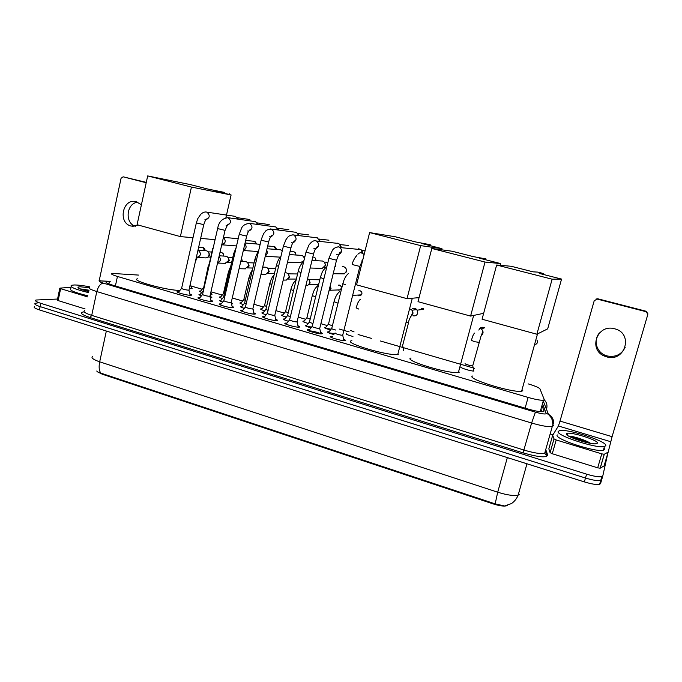 <?xml version="1.0" encoding="UTF-8"?>
<svg xmlns="http://www.w3.org/2000/svg" width="682" height="682" viewBox="0 0 682 682"><rect width="100%" height="100%" fill="white"/><g stroke="black" fill="none" stroke-linecap="round" stroke-linejoin="round"><path stroke-width="1.02" d="M473.905 371.085C470.427 371.144 459.097 367.538 460.947 366.967L461.032 367.436M330.463 329.943C325.808 328.656 323.89 327.786 324.726 327.343L325.8 327.317M308.247 323.473C303.993 322.271 302.297 321.469 303.132 321.077L304.189 321.052M286.321 317.096C282.51 315.979 281.01 315.255 281.845 314.905L282.894 314.879M264.718 310.804C261.334 309.781 260.047 309.125 260.856 308.818L261.897 308.793M243.44 304.598C240.482 303.678 239.391 303.081 240.158 302.817L241.198 302.791M222.468 298.486C219.928 297.659 219.024 297.13 219.757 296.9L220.789 296.866M231.897 299.586L231.735 300.276M201.795 292.442C199.681 291.726 198.956 291.265 199.638 291.061L200.661 291.035M211.139 293.43L212.008 294.343L210.431 294.334M191.267 287.642L192.136 288.537L189.323 288.375M333.899 334.555C328.98 333.2 326.968 332.287 327.872 331.802L328.971 331.776M310.992 327.863C306.525 326.601 304.735 325.757 305.638 325.331L306.73 325.297M288.435 321.273C284.411 320.105 282.834 319.329 283.729 318.946L284.812 318.92M266.193 314.769C262.621 313.694 261.274 312.995 262.135 312.663L263.218 312.637M274.889 315.63L275.017 316.209M244.292 308.366C241.172 307.386 240.03 306.755 240.865 306.474L241.931 306.44M252.903 309.04L253.61 309.969L253.116 310.02M222.724 302.041C220.047 301.171 219.11 300.617 219.894 300.361L220.959 300.327M231.701 302.817L232.596 303.805L231.53 303.84M201.471 295.809C199.238 295.05 198.488 294.564 199.221 294.343L200.278 294.309M210.994 296.764L211.889 297.727L210.261 297.719M343.558 339.167C345.28 339.9 345.748 340.369 344.981 340.565C342.151 341.247 327.275 336.857 330.77 336.397L332.339 336.397M320.574 332.407C322.296 333.14 322.757 333.6 321.955 333.796L321.921 333.796C319.091 334.444 304.428 330.165 307.863 329.704L309.492 329.704M297.949 325.757C299.654 326.473 300.106 326.925 299.321 327.121L299.219 327.138C296.244 327.701 281.956 323.566 285.298 323.115L286.917 323.106M275.664 319.219C277.352 319.909 277.804 320.352 277.037 320.549L276.866 320.574C273.746 321.069 259.816 317.062 263.082 316.618L264.684 316.61M253.721 312.774C255.392 313.447 255.844 313.882 255.085 314.07L254.846 314.104C251.598 314.538 238.009 310.66 241.189 310.216L242.783 310.208M232.11 306.423C233.756 307.088 234.216 307.514 233.474 307.693L233.15 307.735C229.791 308.102 216.518 304.351 219.613 303.916L221.207 303.899M210.823 300.174C212.452 300.813 212.903 301.231 212.187 301.418L211.787 301.461C208.308 301.768 195.35 298.136 198.36 297.702L199.945 297.684M189.852 294.01C191.463 294.641 191.915 295.05 191.207 295.229L190.73 295.28C187.149 295.528 174.49 292.007 177.414 291.581L178.991 291.564M138.591 275.085L111.933 273.405C110.518 273.874 112.351 274.897 117.449 276.457L528.107 397.427C535.447 399.507 540.562 400.436 543.452 400.215L544.245 399.55L539.956 388.876C538.959 387.606 535.029 385.944 528.158 383.881M97.475 371.818L102.326 374.23L493.171 503.904C499.616 505.925 504.211 506.521 506.948 505.712L507.468 505.405M474.646 368.34L380.428 340.991M371.366 338.366L358.076 334.504M349.15 331.912L339.423 329.091M327.249 325.553L320.881 323.703M305.664 319.287L298.213 317.13M284.36 313.106L275.895 310.651M263.363 307.011L253.917 304.266M242.664 301.001L232.272 297.983M222.255 295.076L210.943 291.794M202.128 289.236L190.875 285.963M352.952 336.473C347.922 335.118 345.817 334.189 346.644 333.694L346.516 334.18M330.77 336.397L330.617 337.002M96.793 370.982C96.955 371.733 98.285 372.44 100.774 373.097L495.166 503.87L504.569 505.993L506.59 505.686M607.773 453.479L602.794 475.951L601.669 479.787L600.714 480.495C597.79 481.032 592.709 480.205 585.48 478.022L40.119 306.619C35.524 305.11 33.921 303.993 35.302 303.285L37.297 302.987M601.652 479.847L600.552 483.615L599.589 484.339C596.665 484.902 591.584 484.084 584.355 481.901L39.445 309.918C34.85 308.4 33.248 307.275 34.629 306.55M110.134 281.751L106.571 281.794C105.139 282.322 106.963 283.38 112.036 284.957L527.8 408.953C535.131 411.058 540.255 411.962 543.17 411.672L543.98 410.931L541.96 405.543M602.794 475.951L601.839 476.641C598.924 477.153 593.843 476.326 586.605 474.152L40.801 303.32C36.206 301.811 34.594 300.711 35.967 300.02L57.552 299.04M551.013 434.281L552.923 434.86M601.669 479.787L600.714 480.495C597.79 481.032 592.709 480.205 585.48 478.022L40.119 306.619C35.524 305.11 33.921 303.993 35.302 303.285M345.075 339.96L343.575 339.517M540.945 409.132L541.892 411.749M88.515 292.612C74.977 289.313 69.3 286.866 71.465 285.289L74.261 284.974C78.115 284.974 83.289 285.596 89.777 286.849M87.842 295.809C74.312 292.501 68.635 290.038 70.809 288.418M88.745 291.564C81.03 289.645 77.467 288.162 78.038 287.096L80.126 286.755L88.941 287.719M89.027 290.208L79.871 288.827M88.95 290.583L80.101 288.946M88.822 291.197L82.573 289.867M135.292 226.313C124.422 222.861 126.477 202.955 137.807 202.23M141.413 204.796L136.255 201.702C122.709 197.754 117.492 222.98 131.149 226.1L138.599 225.154M80.987 289.304L87.245 290.165M87.611 296.9L60.63 288.665L58.149 300.583L57.348 300.054L59.786 288.307M85.054 308.929L58.149 300.583M146.28 182.384L123.127 176.809L121.064 178.292L99.205 280.669M146.195 182.759L123.127 176.809M71.047 287.267L59.939 288.136L60.63 288.665M605.761 445.696L604.457 446.531C596.631 448.961 554.278 434.886 558.328 431.348L559.521 430.7C566.861 428.33 607.79 441.484 605.761 445.696M604.056 447.912L604.704 449.327L603.391 450.188C595.539 452.695 553.23 438.569 557.305 434.937M566.478 433.82L566.802 433.53C570.007 431.254 599.001 440.333 597.406 443.172L595.898 443.786C589.376 444.655 564.176 436.054 566.478 433.82M590.561 443.343C585.65 439.984 572.616 436.028 569.086 436.13L568.797 436.199M566.665 434.579L567.45 434.707M589.043 443.061C581.209 439.396 574.551 437.162 569.078 436.352M585.872 442.362C580.425 440.018 575.599 438.407 571.397 437.512M179.988 290.336C168.488 290.958 128.736 280.038 137.781 278.776M213.134 190.397L224.395 192.401L208.198 189.136L190.517 184.634L147.679 175.913L191.437 187.081L231.096 194.967L213.134 190.397M228.99 194.43L229.178 193.62M231.096 194.967L225.913 217.584M191.437 187.081L180.372 236.594L193.006 237.711M200.644 238.385L215.086 239.672M180.372 236.594L137.082 224.736L147.679 175.913M398.305 354.273L397.794 354.393C388.851 356.516 341.102 342.142 351.895 340.676M421.271 243.38L430.257 244.744L415.585 241.931L395.245 236.756L369.618 232.588L420.675 245.622L441.953 248.649L421.271 243.38M430.027 245.614L430.257 244.744M441.953 248.649L441.655 249.808M420.675 245.622L407.009 298.665L419.072 297.65M407.009 298.665L356.558 284.846L369.618 232.588M459.318 372.15L458.406 372.406C449.515 374.478 402.082 359.934 411.041 358.007M479.139 258.111L485.976 258.913L473.24 256.611L452.132 251.24L431.817 248.47L485.021 262.05L500.622 263.584L479.139 258.111M485.737 259.791L485.976 258.913M500.622 263.584L500.153 265.324M485.021 262.05L470.589 316.081L483.657 313.319M470.589 316.081L418.023 301.683L431.817 248.47M522.83 390.752L521.619 391.195C512.796 393.19 465.474 378.442 472.575 376.029M539.24 273.414L543.75 273.61L537.859 272.109L533.111 271.854L511.185 266.27L496.641 265.017L552.13 279.194L561.559 279.091L539.24 273.414M543.503 274.496L543.75 273.61M561.559 279.091L547.689 328.86L536.87 334.231L482.063 319.219L496.641 265.017M552.13 279.194L536.87 334.231M196.322 223.005L181.617 288.273C182.239 289.083 184.583 289.731 188.65 290.225L188.974 289.944M234.693 216.262L235.503 216.407L237.779 219.067M237.259 217.78L238.419 219.161M217.592 228.692L202.58 294.385C203.236 295.221 205.597 295.877 209.681 296.372L209.962 296.082M254.65 221.488L255.537 221.65L257.839 224.455M257.319 223.074L258.418 224.54M239.186 234.472L223.867 300.583C224.54 301.444 226.927 302.117 231.019 302.603L231.258 302.305M274.88 226.791L275.86 226.97L278.179 229.936M277.668 228.453L278.691 230.005M261.104 240.328L245.46 306.883C243.798 307.096 250.959 309.125 252.69 308.929L252.886 308.631M295.391 232.17L296.491 232.374L298.793 235.52M298.315 233.935L299.236 235.571M254.062 314.121L252.869 308.903M283.354 246.279L267.387 313.268C265.673 313.481 273.022 315.587 274.675 315.348L274.846 315.05M316.175 237.626L317.471 237.873L319.705 241.198M319.27 239.527L320.071 241.24M305.945 252.314L289.645 319.747C287.889 319.969 295.425 322.143 297.011 321.87L297.139 321.563M337.258 243.167L338.86 243.508L340.898 246.995M340.54 245.247L341.188 247.02M328.886 258.452L312.245 326.337C310.446 326.559 318.179 328.801 319.688 328.494L319.781 328.187M358.621 248.785L361.093 249.629L362.381 252.911M362.142 251.121L362.577 252.928M320.728 333.686C316.593 331.921 312.552 330.958 308.588 330.796L312.1 326.576M335.186 333.021C333.362 333.251 341.23 335.553 342.696 335.22L342.773 334.905M212.716 248.163L203.253 291.461M233.611 253.9L223.628 297.011L224.531 297.71M259.995 244.301L245.068 242.997M254.804 259.723L244.625 303.106L246.134 304.019M280.336 257.148L265.238 256.304M280.336 249.765L282.331 250.558M276.321 265.63L265.929 309.287L268.069 310.412M303.933 260.635L300.404 262.723M289.33 254.548L301.666 255.418C303.379 256.023 304.249 257.285 304.283 259.211M303.686 256.926L304.547 258.103M298.145 271.624L287.548 315.561L290.336 316.883M311.981 260.422L322.586 261.044C324.606 261.828 325.45 263.346 325.118 265.605L322.177 268.384L321 268.35M324.7 262.681L325.502 265.4L324.521 266.909M320.31 277.702L309.492 321.93C309.006 322.194 310.157 322.697 312.953 323.447M342.27 266.696L343.796 266.756C345.851 267.54 346.703 269.075 346.362 271.342L344.291 273.874L341.392 273.832M346.03 268.563L346.661 271.112L345.927 272.408M311.665 327.062L306.201 326.243M342.799 283.882L331.759 328.392C331.316 328.715 332.705 329.287 335.919 330.097M334.598 333.728L328.417 332.731M625.215 347.223C621.524 354.614 615.471 357.521 607.082 355.936L605.258 355.313C596.23 351.886 593.152 339.789 599.546 332.859M614.661 328.809C597.193 323.447 587.705 349.968 604.746 356.192L606.588 356.822C625.044 362.696 633.842 333.489 614.908 328.869L614.661 328.809M601.771 453.862L604.218 454.28L608.165 452.115L604.158 465.84L600.143 468.227L597.696 467.826L601.771 453.862L556.188 439.95L552.267 453.743L550.11 452.669L548.839 448.841L552.676 435.278M597.696 467.826L552.267 453.743M596.008 299.048L597.824 298.793L594.227 300.685L560.016 421.092L558.405 425.986L552.684 435.244L554.014 438.901L556.188 439.95M608.165 452.115L612.095 436.668L647.789 314.538L646.144 311.256L597.824 298.793M646.144 311.256L647.874 313.797M646.093 311.708L597.125 299.074M197.968 250.209L206.646 250.814C208.513 251.547 209.297 253.005 209.007 255.179C208.504 256.892 207.439 257.796 205.811 257.89L205.64 257.881M208.3 251.922L209.868 255.025L208.078 256.926M191.489 288.58L190.389 283.661M208.129 266.483L203.56 288.23M219.212 255.784L226.202 256.219C228.095 256.961 228.896 258.427 228.598 260.609L225.137 263.329M227.89 257.353L229.374 260.439L227.711 262.306M228.368 272.178L223.398 293.627L224.259 294.283M240.789 261.402L246.032 261.692C247.95 262.451 248.751 263.925 248.453 266.125L244.872 268.844M247.754 262.86L249.152 265.92L247.626 267.745M248.887 277.949L243.832 299.534L245.256 300.395M262.698 267.071L266.133 267.25C268.077 268.017 268.896 269.501 268.58 271.717L265.699 274.437L264.846 274.428M267.907 268.461L269.202 271.487L267.83 273.243M269.714 283.806L264.548 305.527L266.577 306.576M284.965 272.791L286.517 272.885C288.486 273.661 289.313 275.161 288.998 277.386L286.363 280.072L285.008 280.072M288.35 274.155L289.526 277.131L288.333 278.785M290.83 289.748L285.57 311.597L288.205 312.842M307.539 278.716C309.304 279.611 310.029 281.078 309.696 283.132L307.488 285.69L305.843 285.732M309.091 279.944L310.148 282.851L309.151 284.368M312.254 295.775L306.891 317.761L310.157 319.193M330.19 285.911L330.693 288.963L328.843 291.359M330.199 285.886L331.051 288.648L330.276 289.986M333.992 301.896L328.519 324.01C328.102 324.317 329.415 324.854 332.449 325.621M331.111 329.176L325.331 328.238M350.463 330.361L354.094 331.921M406.532 322.424L408.535 322.68L402.627 345.501L403.693 350.599M412.252 308.776L415.074 308.409L416.907 309.56L417.751 313.132C416.941 315.323 415.415 316.218 413.156 315.834M412.925 313.592L412.576 312.919M415.798 309.313L416.497 309.611M465.098 363.557C463.999 363.907 471.415 366.132 472.711 365.842L472.788 365.561M478.875 330.105C479.719 327.872 481.322 326.959 483.683 327.369L484.68 327.803L481.134 328.869C483.666 331.145 483.691 333.421 481.211 335.706M493.171 503.904L493.359 503.214M102.326 374.23L102.462 373.608M540.732 411.698L540.613 410.325M115.394 285.963L117.449 276.457M525.114 408.151L528.107 397.427M507.331 457.588L103.783 330.224M510.929 458.722L507.314 457.665L497.707 492.208C507.323 495.175 514.143 496.112 518.184 495.03L519.275 494.237M495.166 503.87L497.707 492.208L99.691 361.818C98.694 366.865 99.052 370.624 100.774 373.097M92.709 356.328C90.689 357.658 93.016 359.491 99.691 361.818L106.341 331.034M584.355 481.901L586.605 474.152M39.445 309.918L40.801 303.32M110.194 281.487L100.689 280.941C98.293 281.078 99.163 281.811 103.289 283.132L535.421 412.133C541.431 413.821 545.037 414.349 546.248 413.718L542.505 403.582M553.434 425.696L552.258 426.574C548.311 427.051 541.431 425.858 531.61 423.011L96.801 291.564C90.109 289.449 87.731 288.009 89.657 287.233M546.308 450.887L547.612 455.03C546.742 457.972 538.558 457.255 523.06 452.865L90.075 317.539L91.72 315.374L96.801 291.564C98.182 286.474 100.348 283.661 103.289 283.132M553.699 423.675C553.852 419.575 552.105 416.455 548.464 414.306L546.273 413.445M90.075 317.539C81.107 314.496 79.121 312.595 84.116 311.827M84.687 310.651C82.727 311.614 85.071 313.191 91.72 315.374L524.032 450.069C533.801 452.976 540.673 454.076 544.662 453.385L545.89 452.345M535.421 412.133L531.61 423.011L523.06 452.865M552.812 424.008L553.375 425.449M545.847 452.038L545.421 450.7M547.612 455.03L545.753 452.763M546.683 408.509C547.484 405.21 546.674 402.32 544.253 399.84M101.601 280.967L110.228 281.308M108.881 283.908L109.35 281.7M543.844 411.425L543.98 410.931M80.732 289.202L86.205 289.927M569.351 436.506L573.937 437.367M249.842 219.519L237.183 217.66M206.646 212.076L206.816 212.128C204.898 211.65 202.912 212.349 200.84 214.216L197.874 218.445L196.348 222.886L203.756 224.651M235.503 216.407L206.859 212.136C210.303 215.248 209.962 217.797 205.845 219.766L207.192 218.658C206.433 219.672 206.331 217.157 203.73 224.77L188.914 290.208M205.401 219.749L204.932 219.664M269.228 224.583L257.199 222.895M227.831 217.643L228.035 217.703C222.238 218.317 218.769 221.94 217.618 228.572L225.051 230.354M255.537 221.65L228.052 217.711C231.513 220.772 231.207 223.329 227.123 225.384M226.586 225.375L226.083 225.282M288.87 229.723L277.497 228.206M249.339 223.295L249.578 223.364C245.205 223.875 242.494 225.597 241.428 228.538L239.212 234.344L246.671 236.134M275.86 226.97L249.578 223.364C253.048 226.381 252.758 228.956 248.725 231.079M248.086 231.079L247.549 230.985M308.776 234.923L298.085 233.585M270.584 228.93L271.385 229.092C267.856 229.314 265.758 230.252 265.076 231.914C263.994 232.553 262.681 235.316 261.129 240.2L268.614 242.016M296.491 232.374L271.479 229.126C274.897 232.11 274.624 234.685 270.669 236.85M269.91 236.867L269.339 236.773M328.954 240.2L318.971 239.058M292.723 234.744L293.533 234.915C287.821 234.975 286.909 238.87 286.022 239.544L283.388 246.142L290.907 247.975M317.471 237.873L293.754 234.992C297.071 237.958 296.806 240.533 292.945 242.715C294.658 241.914 295.255 241.3 294.752 240.84C293.064 241.94 291.777 244.361 290.873 248.112L274.778 315.34M292.067 242.749L291.461 242.647M348.655 245.452L340.182 244.625M315.195 240.652L316.022 240.831C312.356 239.859 309.449 244.506 308.895 245.119L305.979 252.187L313.532 254.036M338.86 243.508L316.499 241.019C319.585 243.986 319.278 246.534 315.578 248.649C317.275 247.762 317.931 247.046 317.548 246.5C315.868 247.557 314.521 250.115 313.507 254.173L297.071 321.861M314.564 248.717L313.916 248.606M338.008 246.654L340.173 247.566L338.869 246.833C335.57 247.157 333.353 248.444 332.211 250.695L328.92 258.316L336.524 260.192M361.093 249.629L340.173 247.566C342.364 250.592 341.827 252.962 338.57 254.676C340.506 253.585 341.247 252.741 340.787 252.144C340.216 251.3 338.784 254.028 336.49 260.328L319.705 328.485M337.411 254.778L336.72 254.667M356.763 255.972C357.436 254.233 352.85 259.927 352.219 264.539L359.874 266.44M361.179 252.749L364.137 254.522M362.645 260.49L361.92 260.788M254.386 241.266L256.628 244.003M214.105 243.951L213.108 248.333M223.389 237.566C226.211 240.669 225.768 243.073 222.076 244.778M273.814 246.483L276.057 249.442M236.177 247.455L233.645 253.738L234.591 254.275M244.906 243.687C246.893 246.603 246.373 248.828 243.355 250.379M293.516 251.769L294.002 251.846C295.383 252.374 295.954 253.414 295.732 254.966M258.41 251.777C257.523 252.323 256.338 254.915 254.846 259.561L256.415 260.294M266.688 250.175C267.779 252.459 267.335 254.326 265.366 255.784M314.095 257.242L313.967 257.208C315.468 257.813 316.03 258.955 315.638 260.618M280.907 256.56C279.867 257.736 278.503 258.384 276.355 265.46L278.563 266.381M288.674 257.285L287.847 260.746M303.72 261.538C300.95 263.951 299.108 267.259 298.187 271.453L301.052 272.561M335.655 263.729L335.732 266.449M326.857 266.722C322.151 270.771 322.211 272.067 320.352 277.531L323.89 278.827M348.596 273.354C345.953 275.562 344.026 279.015 342.841 283.703L345.561 284.803M203.338 247.617L202.716 247.472L204.719 250.626M204.89 250.635C205.231 249.245 204.643 248.214 203.142 247.54L203.1 247.54M612.095 436.668L560.016 421.092M610.663 441.697L558.405 425.986M604.099 465.908L608.114 452.175M604.295 454.246L600.228 468.193M552.676 435.312L548.839 448.841M550.11 452.669L554.014 438.901M222.042 252.775L221.829 252.698C223.236 253.286 223.764 254.386 223.406 255.997M223.551 256.006C223.969 254.471 223.406 253.372 221.863 252.698L221.829 252.698M198.172 250.337C201.378 253.21 201.105 255.588 197.362 257.489L205.811 257.89M209.459 262.417L208.487 266.653M219.067 256.423C221.147 259.339 220.636 261.53 217.549 263.005L218.59 261.982L217.635 262.655M241.513 258.273L242.306 261.462M230.823 265.946L228.41 271.99L229.288 272.561M240.303 263.482L239.271 267.898M252.34 270.243C251.522 270.763 250.388 273.269 248.939 277.762L250.396 278.529M274.096 274.982C273.252 275.869 271.572 277.284 269.757 283.61L271.811 284.573M308.793 279.577L319.798 279.773M296.133 279.97C293.61 282.16 291.862 285.357 290.882 289.552L293.55 290.694M338.69 289.927L337.778 289.961M338.187 285.161L339.542 285.136C341.708 286.406 341.929 287.983 340.224 289.867L338.298 290.165M339.687 285.178L339.568 285.136C341.673 286.176 341.895 287.753 340.224 289.867L330.105 290.251M318.494 285.119C314.376 288.588 313.976 290.413 312.305 295.57L315.613 296.892M360.241 290.839L358.647 290.864L360.105 290.796C361.912 291.64 362.381 292.987 361.528 294.846L358.834 295.869L357.598 295.067M352.662 295.357L361.528 294.846C362.295 292.757 361.835 291.41 360.139 290.805L360.105 290.796M339.67 291.564C337.07 293.703 335.203 297.071 334.044 301.683L338.008 303.183M360.505 299.458C360.113 299.253 359.201 300.43 357.786 302.996L356.106 307.88L358.817 309.082M421.553 308.545L423.548 308.281M410.368 309.117L412.005 310.216C413.624 315.058 409.115 316.874 408.535 322.68L408.595 322.45M416.907 309.56L412.005 310.216C413.607 312.748 413.181 314.828 410.709 316.439M471.33 340.335L474.766 341.75L479.054 342.321M480.111 328.426L481.134 328.869C483.76 330.241 481.645 334.836 480.963 336.354L472.711 365.842M536.904 340.062C537.979 341.912 537.578 343.344 535.702 344.376M540.238 411.655L543.452 400.215M177.414 291.581L177.303 292.084M198.36 297.702L198.24 298.222M219.613 303.916L219.493 304.453M241.189 310.216L241.053 310.77M263.082 316.618L262.945 317.181M285.298 323.115L285.161 323.694M307.863 329.704L307.718 330.301M199.221 294.343L199.118 294.795M219.894 300.361L219.783 300.83M240.865 306.474L240.746 306.943M262.135 312.663L262.024 313.149M283.729 318.946L283.61 319.449M305.638 325.331L305.51 325.843M327.872 331.802L327.735 332.322M219.757 296.9L219.664 297.326M240.158 302.817L240.055 303.251M260.856 308.818L260.746 309.261M281.845 314.905L281.734 315.365M303.132 321.077L303.013 321.546M324.726 327.343L324.606 327.82M345.075 339.951L344.922 340.582M504.569 505.993L511.466 503.572C514.552 501.441 516.786 498.593 518.184 495.03L526.964 463.786M599.589 484.339L601.839 476.641M106.375 282.672L106.571 281.794M545.523 450.342L546.887 454.706L546.222 455.167L544.662 453.385L552.258 426.574C553.196 425.67 552.991 422.883 551.653 418.228L548.464 414.306L543.239 400.99M99.086 280.669L100.228 280.703M78.873 288.358L78.038 287.096M133.152 226.433L132.359 226.347M604.457 446.531L603.391 450.188M568.004 435.713L566.802 433.53M412.303 298.222L397.794 354.393M473.658 315.425L458.406 372.406M537.51 333.916L521.619 391.195M181.489 288.477L178.181 292.561M188.957 290.191L190.15 295.28M202.452 294.598L199.118 298.699M227.132 225.367C228.641 224.685 229.118 224.276 228.564 224.114L227.524 224.864L225.026 230.473L209.894 296.346M209.945 296.338L211.122 301.461M223.73 300.805L220.363 304.931M248.742 231.062C250.371 230.269 250.882 229.8 250.277 229.638C248.819 230.397 247.6 232.605 246.637 236.262L231.198 302.578M231.241 302.569L232.409 307.744M245.324 307.105L241.922 311.256M270.677 236.833C272.45 235.912 273.005 235.375 272.34 235.213C270.839 236.015 269.586 238.325 268.589 242.144L252.817 308.912M267.25 313.49L263.815 317.676M274.82 315.331L275.963 320.591M289.5 319.986L286.031 324.189M297.113 321.853L298.247 327.155M365.066 250.805L361.827 250.49M319.756 328.477L320.872 333.83M342.696 335.22L359.84 266.577L363.029 258.947M357.871 254.241C359.235 252.809 360.633 252.366 362.074 252.928L364.12 254.582M361.844 260.95L362.517 260.993M342.748 335.212L343.856 340.608M245.665 240.456L254.889 241.343L256.747 244.02M202.81 291.197L199.638 295.101M222.051 244.812L236.526 245.946M210.397 294.172L211.232 297.778M222.085 244.77L223.432 243.627L221.548 245.605M223.449 237.327L238.197 238.734M267.685 245.972L274.326 246.56C275.69 247.14 276.304 248.103 276.159 249.442M223.508 297.207L220.303 301.137M243.321 250.516L258.469 251.547M231.428 301.606L231.94 303.848M243.355 250.345L244.429 249.135L243.491 249.782M290.055 251.513L294.019 251.846C295.391 252.323 295.988 253.363 295.809 254.974M244.497 303.311L241.266 307.25M265.4 255.648L265.613 254.718M267.029 248.742L280.583 249.782M265.801 309.492L262.536 313.464M287.506 262.152L300.881 262.74M313.507 257.131L312.791 257.088M304.914 256.594L303.362 256.5M315.698 260.618C316.056 258.938 315.485 257.805 313.984 257.208M287.42 315.775L284.121 319.764M310.139 268.017L322.177 268.384M325.911 267.489L324.086 267.429M327.948 262.289L324.274 262.101M335.766 266.457L335.663 263.687M333.191 273.712L344.291 273.874M309.355 322.143L306.022 326.149M357.121 277.514L358.382 277.523M331.623 328.613L328.247 332.637M202.716 247.472L198.65 247.191M605.258 355.313L604.746 356.192M597.637 298.759L596.929 299.031M604.218 454.28L600.143 468.227M210.67 257.123L208.001 256.995M197.371 257.481L198.547 256.56C197.754 257.608 197.891 255.034 195.274 262.093M221.386 252.621L219.954 252.536M211.829 252.059L208.232 251.837M203.151 287.983L200.056 291.777M217.541 263.064L225.452 263.337M231.599 262.57L227.6 262.417M210.849 292.194L211.36 294.385M232.784 257.472L227.788 257.225M242.425 261.47L241.522 258.231M223.287 293.814L220.175 297.625M239.084 268.717L245.409 268.861M252.852 268.043L247.472 267.907M254.054 262.937L247.609 262.689M243.713 299.722L240.567 303.558M260.967 274.394L265.699 274.437M274.437 273.542L267.634 273.456M275.647 268.435L267.711 268.222M264.428 305.715L261.257 309.568M283.218 280.089L286.363 280.072M296.355 279.049L288.102 279.066M297.582 273.959L288.094 273.849M318.716 279.458L319.807 279.756M285.443 311.793L282.237 315.672M318.639 284.513L308.895 284.701M306.764 317.965L303.524 321.853M328.392 324.214L325.118 328.127M423.727 309.261L417.333 310.148M472.762 365.833L473.768 371.085M474.536 333.106C473.487 334.044 472.456 336.448 471.45 340.309"/></g></svg>
